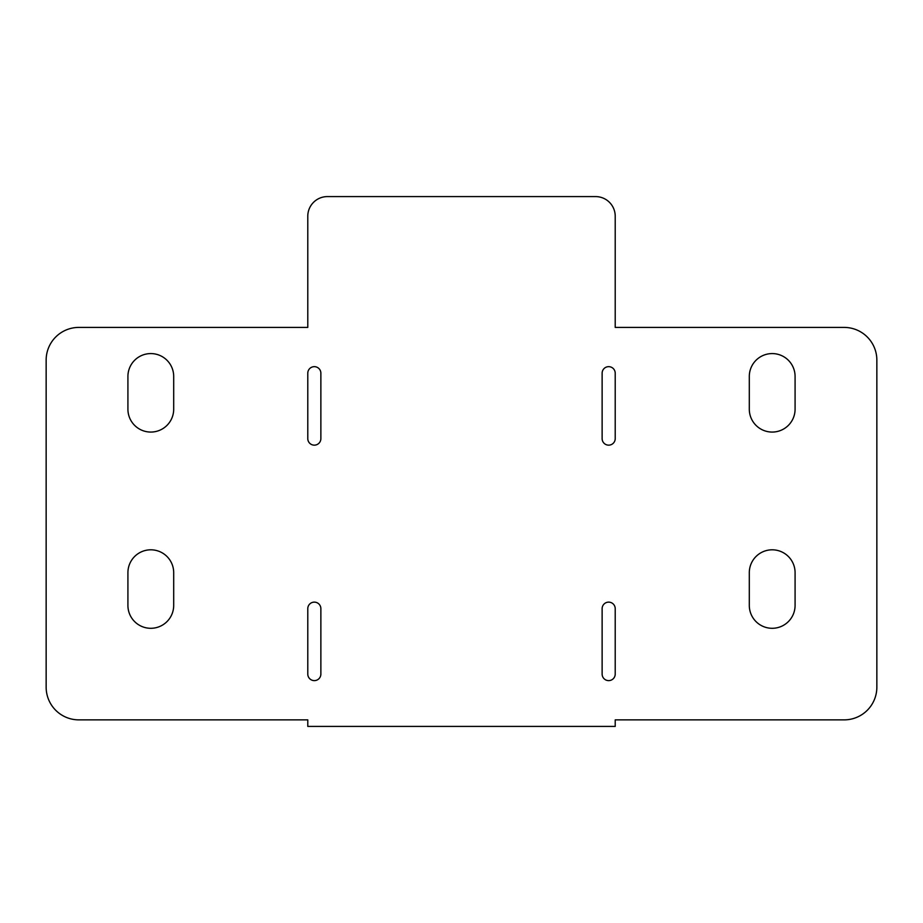 <?xml version="1.0" encoding="UTF-8"?>
<svg xmlns="http://www.w3.org/2000/svg" width="923" height="923" viewBox="0 0 923 923"><rect width="100%" height="100%" fill="white"/><g stroke="black" fill="none" stroke-linecap="round" stroke-linejoin="round"><path stroke-width="1.38" d="M749.303 376.469A22.89 22.89 0 0 1 772.193 353.578A22.89 22.89 0 0 1 795.084 376.469L795.084 409.177A22.89 22.89 0 0 1 772.193 432.068A22.89 22.89 0 0 1 749.303 409.177L749.303 376.469M173.697 409.177A22.89 22.89 0 0 1 150.807 432.068A22.89 22.89 0 0 1 127.916 409.177L127.916 376.469A22.89 22.89 0 0 1 150.807 353.578A22.89 22.89 0 0 1 173.697 376.469L173.697 409.177M320.869 438.61A6.542 6.542 0 0 1 314.328 445.151A6.542 6.542 0 0 1 307.786 438.61L307.786 373.192A6.542 6.542 0 0 1 314.328 366.662A6.542 6.542 0 0 1 320.869 373.192L320.869 438.61M602.131 373.192A6.542 6.542 0 0 1 608.672 366.662A6.542 6.542 0 0 1 615.214 373.192L615.214 438.61A6.542 6.542 0 0 1 608.672 445.151A6.542 6.542 0 0 1 602.131 438.61L602.131 373.192M602.131 608.672A6.542 6.542 0 0 1 608.672 602.131A6.542 6.542 0 0 1 615.214 608.672L615.214 674.078A6.542 6.542 0 0 1 608.672 680.62A6.542 6.542 0 0 1 602.131 674.078L602.131 608.672M173.697 605.396A22.89 22.89 0 0 1 150.807 628.298A22.89 22.89 0 0 1 127.916 605.396L127.916 572.698A22.89 22.89 0 0 1 150.807 549.808A22.89 22.89 0 0 1 173.697 572.698L173.697 605.396M320.869 674.078A6.542 6.542 0 0 1 314.328 680.62A6.542 6.542 0 0 1 307.786 674.078L307.786 608.672A6.542 6.542 0 0 1 314.328 602.131A6.542 6.542 0 0 1 320.869 608.672L320.869 674.078M795.084 605.396A22.89 22.89 0 0 1 772.193 628.298A22.89 22.89 0 0 1 749.303 605.396L749.303 572.698A22.89 22.89 0 0 1 772.193 549.808A22.89 22.89 0 0 1 795.084 572.698L795.084 605.396M307.786 327.411L307.786 216.213A19.625 19.625 0 0 1 327.411 196.587L595.589 196.587A19.625 19.625 0 0 1 615.214 216.213L615.214 327.411L844.141 327.411A32.709 32.709 0 0 1 876.85 360.12L876.85 687.162A32.709 32.709 0 0 1 844.141 719.871L615.214 719.871L615.214 726.413L307.786 726.413L307.786 719.871L78.859 719.871A32.709 32.709 0 0 1 46.15 687.162L46.15 360.12A32.709 32.709 0 0 1 78.859 327.411L307.786 327.411"/></g></svg>
